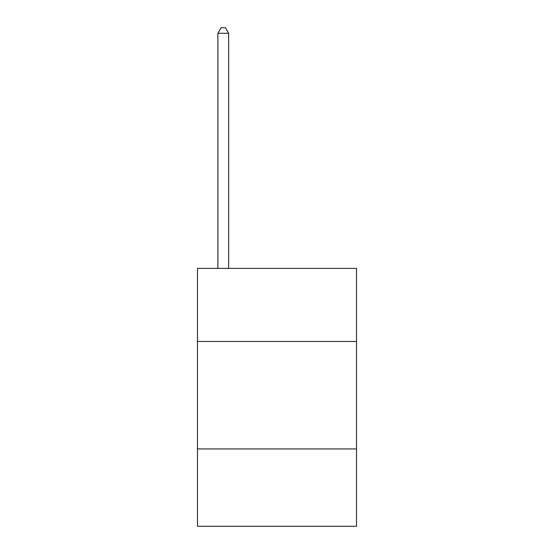 <?xml version="1.0" encoding="UTF-8"?>
<svg xmlns="http://www.w3.org/2000/svg" width="554" height="554" viewBox="0 0 554 554"><rect width="100%" height="100%" fill="white"/><g stroke="black" fill="none" stroke-linecap="round" stroke-linejoin="round"><path stroke-width="0.83" d="M356.52 341.472L356.52 268.406L197.48 268.406L197.48 341.472L356.52 341.472L356.52 526.3L197.48 526.3L197.48 341.472M356.52 448.934L197.48 448.934M228.643 268.406L228.643 33.288L217.902 33.288L217.902 268.406M217.902 33.288L221.122 27.7L225.423 27.7L228.643 33.288"/></g></svg>

